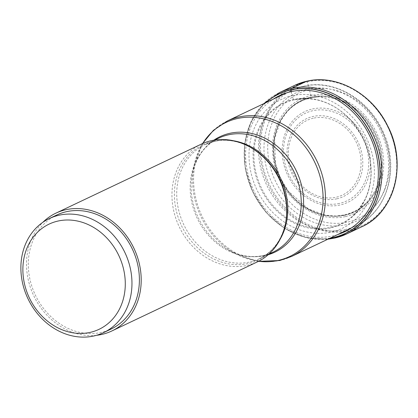 <?xml version="1.0" encoding="UTF-8"?>
<svg xmlns="http://www.w3.org/2000/svg" width="418" height="418" viewBox="0 0 418 418"><rect width="100%" height="100%" fill="white"/><g stroke="black" fill="none" stroke-linecap="round" stroke-linejoin="round"><path stroke-width="0.31" stroke-dasharray="2.09 1.57" d="M330.22 238.108A77.173 65.589 64.6 0 1 252.874 191.836A77.173 65.589 64.6 0 1 265.921 102.656M291.163 91.631L292.03 95.743A71.306 60.6 64.6 0 0 252.164 177.248A71.306 60.6 64.6 0 0 331.38 232.074A71.306 60.6 -115.4 0 0 371.247 150.569A71.306 60.6 -115.4 0 0 292.03 95.743L293.572 99.526L294.126 99.803L310.281 97.964L310.966 97.148A733.104 379.345 -102.6 0 1 310.678 95.675L309.508 89.651A69.273 58.875 -115.4 0 0 270.78 168.835A69.273 58.875 -115.4 0 0 347.739 222.104A69.273 58.875 -115.4 0 0 386.467 142.914A69.273 58.875 -115.4 0 0 309.508 89.651L307.272 81.839A0.82 0.423 77.4 0 0 306.655 81.238M345.038 215.192A61.739 52.469 64.6 0 1 276.45 167.722A61.739 52.469 64.6 0 1 310.966 97.148A61.739 52.469 -115.4 0 1 379.554 144.623A61.739 52.469 -115.4 0 1 345.038 215.192M201.335 144.116A65.213 55.427 -115.4 0 0 176.798 221.096A65.213 55.427 -115.4 0 0 247.294 265.373A65.213 55.427 -115.4 0 0 257.269 261.94M96.506 335.304A65.213 55.427 64.6 0 1 33.785 295.839A65.213 55.427 64.6 0 1 42.861 222.298M56.77 215.014A63.16 53.676 -115.4 0 0 31.115 283.89A63.16 53.676 -115.4 0 0 110.942 329.128M294.69 85.361A78.255 66.509 -115.4 0 0 265.252 177.734A78.255 66.509 -115.4 0 0 349.845 230.867A78.255 66.509 -115.4 0 0 361.81 226.749M334.698 238.056A78.255 66.509 64.6 0 1 250.105 184.923A78.255 66.509 64.6 0 1 279.543 92.55M329.854 238.281A77.304 65.699 64.6 0 1 252.822 191.862A77.304 65.699 64.6 0 1 265.55 102.828M337.514 234.644A75.465 64.137 -115.4 0 1 332.806 235.919A75.465 64.137 64.6 0 1 252.864 188.68A75.465 64.137 64.6 0 1 273.21 99.191M330.628 227.914A67.152 57.073 64.6 0 1 256.025 176.281A67.152 57.073 64.6 0 1 293.572 99.526A67.152 57.073 -115.4 0 1 368.169 151.159A67.152 57.073 -115.4 0 1 330.628 227.914M330.91 227.24A66.655 56.649 -115.4 0 0 352.86 215.866A66.655 56.649 -115.4 0 0 363.691 139.231A66.655 56.649 -115.4 0 0 297.464 99.176A66.655 56.649 -115.4 0 0 294.126 99.803A66.655 56.649 64.6 0 0 256.861 175.994A66.655 56.649 64.6 0 0 330.91 227.24M344.108 215.145A61.289 52.088 64.6 0 1 276.016 168.02A61.289 52.088 64.6 0 1 310.281 97.964A61.289 52.088 -115.4 0 1 317.69 96.929L297.464 99.176C326.536 95.497 349.96 113.027 363.279 138.703C369.502 151.755 371.968 165.131 370.677 178.826C369.888 186.433 367.918 193.471 364.757 199.94L357.4 211.189L352.86 215.866L367.385 201.612A61.289 52.088 -115.4 0 0 374.251 134.215A61.289 52.088 -115.4 0 0 317.69 96.929L310.396 97.948L303.249 100.2L296.456 103.727L291.21 107.64L287.093 111.69L280.682 120.76L274.631 138.515L275.462 163.558L279.966 177.117L288.127 190.989L308.28 208.88L325.544 215.223L335.753 216.022L344.453 214.941C357.902 211.273 362.15 206.79 367.385 201.612A61.289 52.088 -115.4 0 1 344.108 215.145M344.934 215.087A61.598 52.349 -115.4 0 0 379.372 144.68A61.598 52.349 -115.4 0 0 310.94 97.316A61.598 52.349 64.6 0 0 276.502 167.728A61.598 52.349 64.6 0 0 344.934 215.087M345.566 216.555A63.222 53.734 -115.4 0 0 380.913 144.288A63.222 53.734 -115.4 0 0 310.678 95.675A63.222 53.734 64.6 0 0 275.331 167.942A63.222 53.734 64.6 0 0 345.566 216.555M307.272 81.839A77.434 65.809 64.6 0 1 393.301 141.383A77.434 65.809 64.6 0 1 350.007 229.895A77.434 65.809 64.6 0 1 263.983 170.356A77.434 65.809 64.6 0 1 307.272 81.839M291.649 256.417A74.968 63.719 64.6 0 1 280.185 260.362A74.968 63.719 64.6 0 1 280.133 260.372A74.968 63.719 64.6 0 1 199.135 209.428A74.968 63.719 64.6 0 1 227.35 120.964M345.028 229.581A74.968 63.719 -115.4 0 0 356.491 225.636A74.968 63.719 -115.4 0 0 384.701 137.172A74.968 63.719 -115.4 0 0 303.703 86.228A74.968 63.719 -115.4 0 0 303.651 86.239A74.968 63.719 -115.4 0 0 292.187 90.183A74.968 63.719 -115.4 0 0 263.972 178.653A74.968 63.719 -115.4 0 0 344.975 229.592A74.968 63.719 -115.4 0 0 345.028 229.581M202.683 143.499A74.2 63.061 -115.4 0 0 194.03 165.638A74.2 63.061 -115.4 0 0 235.977 253.992A74.2 63.061 -115.4 0 0 258.596 261.281M268.225 254.724A63.928 54.335 64.6 0 1 265.049 255.56A63.928 54.335 64.6 0 1 265.002 255.57A63.928 54.335 64.6 0 1 228.515 250.042A63.928 54.335 64.6 0 1 192.379 173.914A63.928 54.335 64.6 0 1 213.849 140.187M202.542 143.562L194.03 165.638L192.379 173.914C196.162 156.87 204.909 144.962 218.624 138.18A63.16 53.676 -115.4 0 0 194.861 212.736A63.16 53.676 -115.4 0 0 263.136 255.617A63.16 53.676 -115.4 0 0 263.183 255.607A63.16 53.676 -115.4 0 0 272.797 252.294L263.606 255.455C252.075 257.958 240.381 256.156 228.515 250.042L235.977 253.992L258.46 261.354M280.3 238.95A63.16 53.676 64.6 0 1 259.348 258.679A63.16 53.676 64.6 0 1 249.745 261.987A63.16 53.676 64.6 0 1 249.692 262.002A63.16 53.676 64.6 0 1 181.417 219.116A63.16 53.676 64.6 0 1 205.175 144.565A63.16 53.676 64.6 0 1 214.784 141.253A63.16 53.676 64.6 0 1 214.836 141.242A63.16 53.676 64.6 0 1 233.704 140.803M214.68 140.051L205.175 144.565L214.366 141.404C225.892 138.901 237.591 140.704 249.457 146.817A63.928 54.335 -115.4 0 0 212.971 141.289A63.928 54.335 -115.4 0 0 212.919 141.3A63.928 54.335 -115.4 0 0 177.237 214.397A63.928 54.335 -115.4 0 0 248.25 263.523A63.928 54.335 -115.4 0 0 248.302 263.507A63.928 54.335 -115.4 0 0 285.593 222.946C281.81 239.989 273.064 251.897 259.348 258.679L268.852 254.165M306.739 89.238A70.861 60.223 -115.4 0 0 267.123 170.241A70.861 60.223 -115.4 0 0 345.848 224.727A70.861 60.223 -115.4 0 0 385.464 143.724A70.861 60.223 -115.4 0 0 306.739 89.238M312.439 108.983A50.207 42.667 64.6 0 1 368.216 147.591A50.207 42.667 64.6 0 1 340.147 204.977A50.207 42.667 64.6 0 1 284.371 166.374A50.207 42.667 64.6 0 1 312.439 108.983M339.406 203.425A48.472 41.194 64.6 0 1 285.625 166.092A48.472 41.194 64.6 0 1 312.737 110.733A48.472 41.194 64.6 0 1 312.816 110.713A48.472 41.194 64.6 0 1 366.596 148.045A48.472 41.194 64.6 0 1 339.484 203.404A48.472 41.194 64.6 0 1 339.406 203.425M336.851 198.806A43.075 36.606 -115.4 0 0 360.87 149.55A43.075 36.606 -115.4 0 0 313.03 116.46A43.075 36.606 -115.4 0 0 312.977 116.47A43.075 36.606 -115.4 0 0 288.953 165.727A43.075 36.606 -115.4 0 0 336.798 198.816A43.075 36.606 -115.4 0 0 336.851 198.806M313.275 118.216A41.335 35.133 -115.4 0 0 290.223 165.486A41.335 35.133 -115.4 0 0 336.135 197.244A41.335 35.133 -115.4 0 0 336.187 197.233A41.335 35.133 -115.4 0 0 359.24 149.963A41.335 35.133 -115.4 0 0 313.322 118.205A41.335 35.133 -115.4 0 0 313.275 118.216M263.622 103.748L250.931 121.831L244.587 144.095L245.199 168.271L252.686 191.925L266.282 212.678L284.627 228.442L305.887 237.602L327.921 239.2M350.759 228.359L356.491 225.636C387.695 211.837 400.057 167.331 383.212 131.957C369.246 99.468 333.872 78.777 303.886 86.16L292.187 90.183L286.455 92.906"/><path stroke-width="0.63" d="M330.22 238.108A77.173 65.589 64.6 0 0 333.423 237.487A77.173 65.589 -115.4 0 0 376.571 149.268A77.173 65.589 -115.4 0 0 290.834 89.927A117.348 60.72 77.4 0 0 291.163 91.631L291.257 92.122M265.921 102.656A77.173 65.589 64.6 0 1 290.834 89.927L290.844 89.781A77.304 65.699 64.6 0 1 376.728 149.221A77.304 65.699 64.6 0 1 333.507 237.586A77.304 65.699 64.6 0 1 329.854 238.281M111.825 330.983L257.269 261.94A65.213 55.427 -115.4 0 0 285.389 223.98A65.213 55.427 -115.4 0 0 248.522 146.326A65.213 55.427 -115.4 0 0 211.304 140.683A65.213 55.427 -115.4 0 0 201.335 144.116L55.892 213.159A65.213 55.427 64.6 0 1 65.861 209.731A65.213 55.427 64.6 0 1 136.357 254.008A65.213 55.427 64.6 0 1 111.825 330.983A65.213 55.427 64.6 0 1 101.851 334.416A65.213 55.427 64.6 0 1 96.506 335.304M42.861 222.298A65.213 55.427 64.6 0 1 55.892 213.159M103.512 332.66L110.942 329.128A63.16 53.676 -115.4 0 0 136.597 260.257A63.16 53.676 -115.4 0 0 56.77 215.014L49.34 218.546A63.16 53.676 64.6 0 1 129.162 263.784A63.16 53.676 64.6 0 1 103.512 332.66A63.16 53.676 64.6 0 1 23.685 287.417A63.16 53.676 64.6 0 1 49.34 218.546M25.456 287.61A58.233 49.491 64.6 0 1 58.013 221.049A58.233 49.491 64.6 0 1 122.704 265.822A58.233 49.491 64.6 0 1 90.147 332.383A58.233 49.491 64.6 0 1 25.456 287.61M306.655 81.238A78.255 66.509 -115.4 0 0 294.69 85.361L279.543 92.55A78.255 66.509 64.6 0 1 291.508 88.433A78.255 66.509 64.6 0 1 376.101 141.566A78.255 66.509 64.6 0 1 346.663 233.939L361.81 226.749A78.255 66.509 -115.4 0 0 391.248 134.377A78.255 66.509 -115.4 0 0 306.655 81.238L291.508 88.433A2.466 1.275 77.4 0 0 290.844 89.781A77.304 65.699 64.6 0 0 265.55 102.828M327.921 239.2L334.557 238.108L346.663 233.939A78.255 66.509 64.6 0 1 334.698 238.056M273.21 99.191A75.465 64.137 64.6 0 1 291.163 91.631A75.465 64.137 -115.4 0 1 374.167 146.937A75.465 64.137 -115.4 0 1 337.514 234.644M286.455 92.906L227.35 120.964A74.968 63.719 64.6 0 1 238.814 117.019A74.968 63.719 64.6 0 1 238.866 117.009A74.968 63.719 64.6 0 1 319.864 167.952A74.968 63.719 64.6 0 1 291.649 256.417L350.759 228.359M258.596 261.281A74.2 63.061 -115.4 0 0 278.268 260.424A74.2 63.061 -115.4 0 0 278.32 260.409A74.2 63.061 -115.4 0 0 319.812 175.628A74.2 63.061 -115.4 0 0 237.429 118.529A74.2 63.061 -115.4 0 0 237.372 118.54A74.2 63.061 -115.4 0 0 202.683 143.499M213.849 140.187A63.928 54.335 64.6 0 1 229.67 133.347A63.928 54.335 64.6 0 1 229.722 133.337A63.928 54.335 64.6 0 1 300.181 180.633A63.928 54.335 64.6 0 1 268.225 254.724M268.852 254.165L272.797 252.294A63.16 53.676 -115.4 0 0 296.555 177.739A63.16 53.676 -115.4 0 0 228.28 134.857A63.16 53.676 -115.4 0 0 228.233 134.868A63.16 53.676 -115.4 0 0 218.624 138.18L214.68 140.051M233.704 140.803A63.16 53.676 64.6 0 1 280.3 238.95M285.389 223.98L285.593 222.946A63.928 54.335 -115.4 0 0 249.457 146.817L248.522 146.326M279.543 92.55L263.622 103.748M294.69 85.361L306.702 81.223C336.417 73.923 371.915 93.433 387.486 125.52C407.519 163.088 395.125 212.187 361.81 226.749M227.35 120.964L213.389 130.353L202.542 143.562M291.649 256.417L279.715 260.524L258.46 261.354"/></g></svg>
